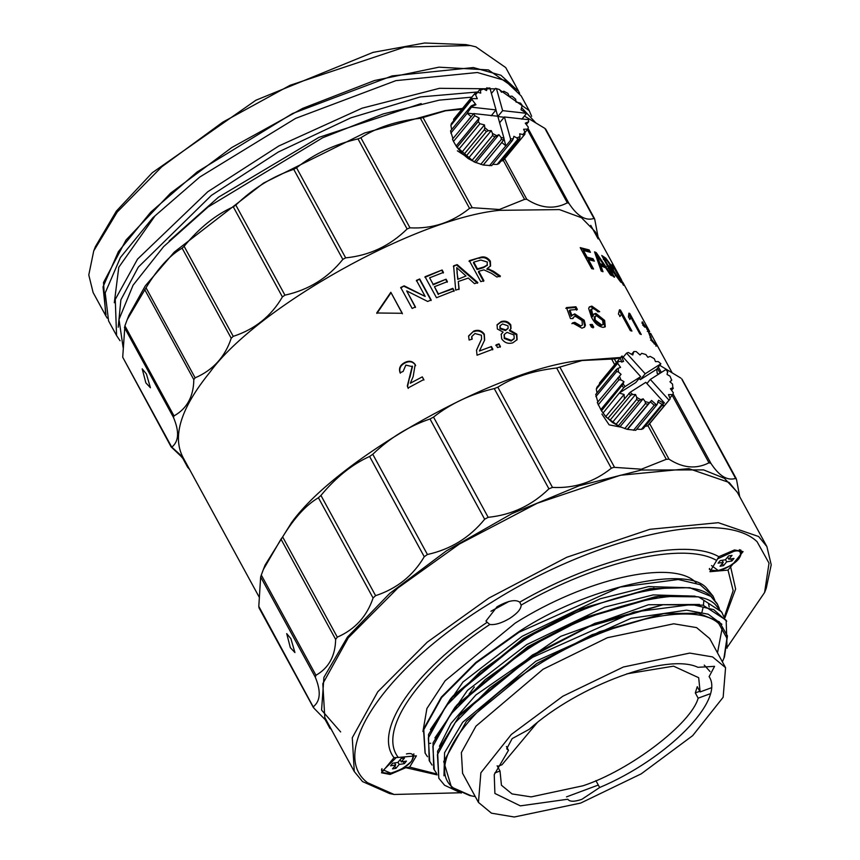 <?xml version="1.0" encoding="UTF-8"?>
<svg xmlns="http://www.w3.org/2000/svg" width="860" height="860" viewBox="0 0 860 860"><rect width="100%" height="100%" fill="white"/><g stroke="black" fill="none" stroke-linecap="round" stroke-linejoin="round"><path stroke-width="1.29" d="M497.155 765.776L500.015 771.022L501.444 785.245L512.044 793.93L531.158 796.887L583.037 785.771C629.735 770.485 691.161 723.733 698.159 698.169L709.586 693.966M537.145 722.722L501.971 764.776L497.714 766.346M500.015 771.022L494.812 772.936M626.779 673.853L673.552 666.156L698.686 677.701L700.126 691.924L711.542 687.721M710.027 671.52L704.243 665.092M598.313 785.04L566.504 796.887M698.159 698.169L695.299 692.923L697.256 686.678L700.126 691.924M695.299 692.923L699.771 691.279M620.812 427.108L609.138 424.862L601.903 414.047M618.189 368.273L616.437 369.424L616.599 371.606L618.447 371.982L618.189 368.273L620.576 367.381L617.663 363.329L618.275 361.479L623.575 361.49L621.576 356.438L620.221 357.964L614.362 358.932L582.166 360.501L556.657 368.005C533.146 370.681 513.538 377.067 497.822 387.172L552.475 487.405L548.916 488.824L494.263 388.591L497.822 387.172M552.475 487.405C574.297 488.534 593.905 482.148 611.309 468.248L613.728 467.313L641.431 469.194L666.285 459.304L647.913 425.603M663.802 403.233L643.258 428.667L641.366 429.377L662.071 404.361L663.802 403.233L658.545 400.255L657.126 404.544L635.798 430.301L627.209 429.333L619.351 426.495L606.085 417.057L601.387 410.65L597.302 402.566L621.071 374.326L618.447 371.982M494.263 388.591C471.108 393.977 450.866 403.469 433.526 417.079L488.179 517.322L484.664 519.214L430.011 418.981L433.526 417.079M430.011 418.981C408.994 426.098 389.913 437.869 372.767 454.273L427.42 554.507L424.26 556.721L369.606 456.477L372.767 454.273M369.606 456.477C352.331 464.206 336.11 477.192 320.941 495.435L375.594 595.668L373.079 598.001L318.426 497.757L320.941 495.435M318.426 497.757C306.138 504.906 294.217 517.957 282.65 536.909L337.303 637.153L335.647 639.388L280.994 539.145L282.65 536.909M280.994 539.145L263.375 569.471L261.3 575.017L315.953 675.261L315.308 677.207L260.655 576.963L261.3 575.017M260.655 576.963L258.796 606.375L313.868 708.092L327.026 721.562M259.215 607.859L258.796 606.375M263.375 569.471L265.052 565.149L291.647 522.439C338.496 457.445 497.962 368.306 581.607 360.351L620.64 357.481M673.014 393.858L710.908 463.346C719.143 475.988 727.366 481.009 735.59 478.407L681.883 379.367M680.937 378.163L659.889 365.403M649.655 423.647L669.015 459.175L666.285 459.304M737.106 491.963L724.399 478.31L703.587 469.893L641.409 470.022L579.124 485.792L511.84 513.678L446.48 550.819L389.741 593.411L347.44 637.077L323.919 677.347L321.575 710.091L340.667 731.946M669.015 459.175C682.883 468.152 696.202 469.356 708.984 462.798L672.176 395.288M710.908 463.346L708.984 462.798M736.536 479.611L735.59 478.407L736.536 479.611L739.686 496.671M324.768 718.842L330.014 728.517L324.682 718.734M330.046 727.098L329.993 728.431L331.455 729.312M315.308 677.207C321.092 691.171 320.468 700.975 313.448 706.619L313.868 708.092M315.953 675.261C328.735 668.005 335.303 656.051 335.647 639.388M337.303 637.153C354.987 629.423 366.908 616.373 373.079 598.001M375.594 595.668C396.868 588.659 413.09 575.684 424.26 556.721M427.42 554.507C450.683 549.336 469.764 537.575 484.664 519.214M488.179 517.322C511.625 514.936 531.867 505.443 548.916 488.824M627.209 429.333L649.311 402.77L645.129 401.555L643.151 398.803L620.006 426.764L612.417 422.464L605.795 416.541L601.495 410.822L623.178 383.958L623.951 381.625L620.952 379.926L619.404 376.013M641.366 429.377L636.733 429.172M669.865 398.083L672.735 394.611L668.489 394.6L670.176 398.857L648.849 424.614L647.537 425.958L645.226 426.291M599.474 384.183L599.517 382.99L620.221 357.964L621.909 362.232M596.98 392.934L596.335 389.085L596.947 387.237L618.275 361.479M597.915 402.286L595.733 394.439L616.437 369.424M461.809 109.284L445.566 110.779L420.433 118.293C396.589 120.97 376.734 127.463 360.867 137.761L357.996 138.901C334.54 144.329 314.05 153.962 296.55 167.797L293.722 169.323C272.448 176.494 253.152 188.415 235.833 205.078L233.297 206.862C215.828 214.624 199.434 227.771 184.126 246.293L182.116 248.164C169.721 255.323 157.692 268.524 146.028 287.767L127.248 319.533L124.904 325.833L122.711 357.212L171.688 447.05L182.879 457.154C172.032 436.149 181.019 407.887 209.819 372.358C256.624 307.45 415.681 218.451 499.38 210.334L559.441 209.593L581.478 217.709L595.217 231.705L621.382 279.693L612.073 264.342L623.521 285.337L621.382 279.693M412.273 366.081L407.328 385.957L408.016 387.989L423.765 379.55L422.303 376.863L410.327 383.227L413.144 376.659L415.187 364.511C412.51 360.963 408.973 360.34 404.576 362.64C400.104 365.038 398.61 368.402 400.083 372.756L403.136 371.434L405.834 365.102L412.531 366.683M477.031 355.223L492.877 349.214L491.415 346.526L479.396 351.02L484.642 340.098L484.298 334.121C481.632 330.476 478.096 329.466 473.688 331.089L468.592 335.959L469.108 340.033L472.204 339.141L471.764 336.539L474.946 333.529L481.406 335.228L481.568 339.023L476.537 350.181L477.031 355.223M498.972 343.871L496.069 344.871L497.542 347.558L500.434 346.558L498.972 343.871L500.187 347.204M501.165 321.575L497.091 324.757L497.36 329.014L503.1 332.078L501.208 334.175L501.692 338.818C504.454 342.796 508.163 344.129 512.796 342.828L517.096 339.646L516.828 334.175L509.711 330.014L511.023 328.509L510.797 324.897C508.335 321.533 505.132 320.425 501.165 321.575L500.842 322.242C504.788 321.092 507.981 322.21 510.442 325.575L510.797 324.897M580.597 325.757L574.803 322.36L572.534 322.898L581.919 328.176L584.585 327.079L585.423 325.241L584.198 320.232L574.727 313.868L571.911 315.609L569.922 310.073L577.372 309.45L575.91 306.762L566.493 307.579L570.438 318.565L572.986 318.565L573.609 317.093L575.469 316.34L581.983 320.543L582.37 325.037L579.898 326.499L582.37 325.037M572.394 314.954L571.223 316.351L569.234 310.815L569.922 310.073M592.293 324.467L590.057 324.553L591.529 327.252L593.765 327.165L592.293 324.467L591.529 325.22L592.991 327.918M595.819 309.675L597.808 311.858L599.699 311.696L591.852 306.117L589.444 306.859L588.659 308.46L591.486 317.265C594.496 323.199 598.388 326.563 603.193 327.37L605.289 326.746L604.644 320.404L595.851 313.384L593.808 314.072L593.045 316.114L591.476 309.084L590.616 309.879L593.056 308.536L595.819 309.675M619.77 316.544L621.414 314.276L630.326 330.627L631.939 331.079L620.49 310.094L619.458 309.793L618.415 314.061L620.221 316.265M629.767 319.49L630.961 317.544L639.872 333.906L641.259 334.519L629.81 313.535L628.929 313.126L628.413 317.007L630.079 319.307M641.936 323.123L643.033 322.468C641.582 321.081 641.796 322.263 643.688 326.048L644.839 327.176L644.333 324.865L647.591 329.745L651.805 341.022L656.771 345.957L651.633 339.463L648.408 330.67L642.151 321.909M642.699 325.188L644.333 324.865M650.633 333.368L672.208 372.907M659.856 350.321L653.783 339.152M646.903 329.326L648.032 328.692L647.472 327.95M647.87 331.261L649.332 331.089M588.433 259.613L594.346 261.15L593.024 258.72L587.122 257.183L583.446 250.464L590.454 252.335L589.132 249.916L580.231 247.637L591.68 268.632L593.572 269.029L588.433 259.613L587.487 260.344L592.045 268.707M600.861 265.772L605.698 267.858L610.428 274.921L611.933 275.727L596.259 252.614L594.539 251.873L601.237 271.115L603.021 271.728L600.861 265.772L599.85 266.493L601.581 271.223M611.567 270.696L612.653 270.008C613.857 270.814 613.588 269.578 611.836 266.288L605.859 258.226L601.753 255.463L613.201 276.458L614.513 277.275L609.375 267.858L610.783 268.793L620.791 282.166L613.298 270.169M406.673 290.884L427.678 301.462L431.15 299.968L419.702 278.973L416.444 280.381L425.195 296.431L404.189 285.853L400.717 287.466L412.155 308.46L415.423 306.945L406.673 290.884L415.455 307.471M452.844 288.337L438.406 293.969L434.45 286.702L447.415 281.618L446.093 279.199L433.128 284.284L429.602 277.823L443.448 272.405L442.126 269.986L425.034 276.737L436.482 297.732L454.155 290.755L452.844 288.337L453.983 291.379M458.305 281.5L468.313 278.06L474.483 283.649L477.837 282.575L457.165 264.611L453.618 265.837L455.703 290.185L459.132 288.928L458.305 281.5L458.928 289.562M478.762 271.276L483.9 269.868L491.533 273.362L496.865 277.006L500.423 276.071L493.479 271.265L487.233 268.503L490.576 265.944L490.361 261.182C487.448 257.151 483.793 255.979 479.418 257.667L469.323 260.666L480.772 281.65L483.9 280.693L478.762 271.276L478.418 271.953L483.556 281.37M402.286 313.287L390.838 292.292L376.712 312.986L402.286 313.287M649.687 331.605L622.769 282.231L621.414 282.478M290.906 638.679L294.926 652.546L290.336 647.644L286.702 633.605L290.906 638.679M659.007 373.928L657.191 373.401L656.75 369.209L640.324 379.658L639.216 378.421M423.088 117.626L472.194 207.701L499.391 209.507L524.568 199.38L503.304 160.379M504.68 158.756L526.771 199.273L524.568 199.38M526.771 199.273C540.854 208.421 554.367 209.614 567.321 202.842L527.384 129.602M528.029 128.376L568.879 203.293L567.321 202.842M568.879 203.293C577.254 216.139 585.628 221.192 593.98 218.44L544.875 128.376L524.396 116.068M594.755 219.407L593.98 218.44L594.755 219.407L598.044 236.887M172.107 446.877C178.901 441.18 179.364 431.376 173.494 417.465L124.388 327.391M124.904 325.833L174.01 415.896L173.494 417.465M174.01 415.896C186.986 408.618 193.575 396.535 193.812 379.636L144.695 289.573M146.028 287.767L195.134 377.841L193.812 379.636M195.134 377.841C213.065 370.079 225.094 356.879 231.222 338.227L182.116 248.164M184.126 246.293L233.232 336.357L231.222 338.227M233.232 336.357C254.818 329.326 271.212 316.179 282.402 296.926L233.297 206.862M235.833 205.078L284.94 295.152L282.402 296.926M284.94 295.152C308.536 289.971 327.832 278.049 342.828 259.397L293.722 169.323M296.55 167.797L345.656 257.86L342.828 259.397M345.656 257.86C369.435 255.517 389.913 245.885 407.102 228.975L357.996 138.901M360.867 137.761L409.973 227.825L407.102 228.975M409.973 227.825C432.107 229.018 451.962 222.525 469.538 208.356L420.433 118.293M472.194 207.701L469.538 208.356M408.263 388.408L407.328 385.957M407.575 386.377L409.672 376.949M409.897 377.379L412.467 366.532M400.341 373.175C398.857 368.822 400.341 365.457 404.781 363.081L404.576 362.64M404.781 363.081C409.156 360.791 412.682 361.426 415.358 364.973L415.187 364.511M415.358 364.973L415.66 365.608M422.303 376.863L410.327 383.227M422.464 377.325L423.937 380.023M476.472 350.461L478.773 345.064M478.612 345.677L481.46 339.356M471.71 336.84L471.828 339.248M468.539 336.26L473.688 331.089M473.516 331.702C477.902 330.089 481.428 331.111 484.094 334.755L484.298 334.121M484.094 334.755L484.524 340.431M491.415 346.526L479.396 351.02M491.2 347.15L492.673 349.848M495.833 345.505L498.714 344.516M496.962 325.08L500.842 322.242M510.442 325.575L510.818 328.842M516.828 334.175L516.473 334.852L509.378 330.681L509.711 330.014M516.473 334.852L516.903 339.979M501.079 334.508L503.1 332.078M574.803 322.36L574.125 323.102L579.898 326.499M573.609 317.093L572.48 318.565M565.816 308.332L575.179 307.514L575.91 306.762M575.179 307.514L576.641 310.202M572.083 315.351L574.727 313.868M574.018 314.61L583.456 320.973L584.198 320.232M583.456 320.973L584.692 325.994L585.423 325.241M584.692 325.994L584.187 327.434M571.868 323.639L574.125 323.102M590.444 325.263L591.529 325.22M590.616 309.879L592.25 316.867L593.045 316.114M593.464 314.481L595.851 313.384M595.023 314.137L603.795 321.145L604.644 320.404M603.795 321.145L604.817 327.069M589.089 307.278L591.852 306.117M591.035 306.869L598.431 311.804M619.748 316.512L621.414 314.276L619.641 311.04M619.512 310.815L620.49 310.094M629.67 319.307L630.961 317.544M628.789 314.244L629.81 313.535M629.219 315.05L630.692 317.738M642.657 323.93L643.323 324.811M647.29 331.315L648.408 330.67M650.009 337.754L651.117 337.098M650.547 340.13L651.633 339.463M654.191 343.914L655.309 343.269M654.912 343.989L656.04 343.366M655.879 346.118L656.997 345.473M580.812 248.69L588.143 250.636L589.132 249.916M588.143 250.636L588.799 251.829M583.446 250.464L582.5 251.195L586.165 257.925L587.122 257.183M586.165 257.925L592.045 259.451L593.024 258.72M592.045 259.451L592.712 260.677M595.034 253.238L596.259 252.614M595.228 253.324L596.335 254.936M603.526 265.471L604.881 267.471M609.375 267.858L608.321 268.546M602.892 257.559L604.784 258.903L605.859 258.226M610.75 266.955L611.836 266.288M611.277 267.965L612.245 270.19M612.804 272.287L613.889 271.609M615.212 275.834L616.297 275.168M400.76 287.992L404.189 285.853M404.221 286.391L425.195 296.431M416.401 280.94L419.702 278.973M419.648 279.543L431.086 300.538M438.406 293.969L452.661 288.96M424.947 277.318L442.126 269.986M441.954 270.61L443.276 273.028M429.602 277.823L433.128 284.284M433.031 284.864L446.093 279.199M445.921 279.812L447.243 282.241M434.45 286.702L438.31 294.561M453.381 266.471L457.165 264.611M456.907 265.256L477.526 283.23M469.001 261.332L479.418 257.667M479.031 258.355C483.385 256.667 487.029 257.849 489.942 261.881L490.361 261.182M489.555 269.105L489.157 269.793L486.835 269.191L487.233 268.503M489.942 261.881L490.34 266.288M489.157 269.793L493.07 271.964L493.479 271.265M493.07 271.964L499.983 276.769M390.838 292.292L402.394 313.782M376.927 313.416L390.945 292.787M182.868 457.154L180.74 456.015L184.771 460.637M475.322 162.4L457.359 150.823M146.383 373.917L150.435 387.774L145.856 382.861L142.201 368.832L146.383 373.917M171.688 447.05L171.043 446.404L171.688 447.05M504.154 334.776L504.239 338.485L511.173 341.065L514.022 338.743M500.004 326.133L499.94 328.756L505.465 330.562L507.927 328.552M594.421 320.855L600.882 325.704L603.107 324.532L601.699 324.951L595.217 320.103L594.421 320.855L594.249 317.028L596.625 315.792L602.656 320.382L603.107 324.532M599.033 264.256L602.882 265.923L603.913 265.213L600.043 263.547L599.033 264.256L597.023 258.871L598.044 258.161L596.732 254.667L595.711 255.377M596.259 256.688L596.98 258.731M606.999 266.127L610.557 268.406L611.643 267.729L608.063 265.428L606.999 266.127M457.756 279.36L466.002 275.974L457.756 279.36L456.714 267.643L466.002 275.974M483.427 267.675L483.804 266.987L477.44 268.857L473.774 262.128L473.43 262.805L477.096 269.535L483.427 267.675L487.233 265.267M182.772 458.251L187.491 466.905L187.63 465.873M189.662 469.442L187.727 467.399L182.696 458.154M667.586 371.756L667.059 374.465L670.058 376.164L671.606 380.077L670.058 376.164M646.924 383.56L650.321 379.443L665.984 369.488L667.833 372.144M645.882 354.535L641.689 353.32L645.882 354.535L647.859 357.276L650.235 356.395L654.299 358.706L655.449 361.587L658.319 361.598L660.867 363.801L656.75 369.209M127.248 319.533L128.86 315.362L145.265 285.896L174.322 252.034L263.558 183.072L364.586 132.988L445.018 110.628L462.508 108.446M545.649 129.333L544.875 128.376M171.086 446.802L122.711 357.212M511.173 341.065L511.496 340.399L504.53 337.829L504.239 338.485M504.53 337.829L504.293 334.433L507.002 332.347L513.99 334.97L514.205 338.431L511.496 340.399M505.465 330.562L505.787 329.896L500.24 328.101L499.94 328.756M500.24 328.101L500.122 325.8L502.53 323.983L508.002 325.822L508.12 328.219L505.787 329.896M600.882 325.704L601.699 324.951M595.217 320.103L595.055 316.286M600.043 263.547L598.044 258.161M596.732 254.667L603.913 265.213M609.536 267.879L610.611 267.202M608.063 265.428L604.386 258.709L603.333 259.397M611.643 267.729L607.225 260.677L604.386 258.709M457.982 278.726L456.983 272.642M457.219 272.007L456.714 267.643M477.44 268.857L477.096 269.535M487.061 265.632L487.351 262.053L480.858 260.053L473.774 262.128M487.469 264.934L483.804 266.987M123.141 347.601L119.002 319.415L133.096 285.165L163.615 246.637L208.002 207.045L322.629 137.783L383.248 113.918L439.299 100.136L471.817 97.158M521.568 107.64L535.984 123.055M516.914 137.933L517.752 139.427L519.59 138.632L520.042 136.568L516.914 137.933L513.882 136.331L513.248 138.739L510.56 138.911L510.249 140.707L512.334 140.61L491.694 165.625L483.191 165.023L473.967 161.83L456.596 146.748M727.506 646.903L764.594 592.486L766.271 588.175L771.216 564.816L766.883 546.562L737.418 492.511L729.151 482.471L688.828 468.635L620.404 475.257L537.285 503.229L459.347 544.058L397.793 588.089L348.321 637.744L322.812 683.689L324.8 717.476L354.277 771.528L362.544 781.579L389.58 793.543L394.116 794.479L459.939 792.78M670.166 381.958L671.778 380.012M453.714 119.121L474.72 93.632L474.344 94.116L475.558 94.751L477.655 92.321L475.58 92.686L474.344 94.116L453.714 119.121L453.704 120.755M451.683 129.57L450.887 125.463L451.392 123.55L472.033 98.545L477.279 98.696L472.033 98.545M452.951 138.697L450.554 130.935L471.183 105.931L471.914 106.468L475.956 104.705L474.58 104.447L471.183 105.931M453.489 141.427L452.489 139.126L473.796 113.563L474.731 115.681L479.203 118.046L478.257 121.593L457.015 147.329L456.144 145.996L453.489 141.427L474.731 115.681M480.74 164.4L501.38 139.395L500.993 137.374L498.918 134.665L475.86 162.615L468.184 158.562L461.39 152.844L456.144 145.996L479.203 118.046M519.59 138.632L498.95 163.636L497.123 164.432L492.737 164.357M504.25 159.261L503.025 160.68L501.111 161.024M766.883 546.562L758.617 536.511L718.304 522.687L649.87 529.308L566.751 557.28L488.824 598.098L427.269 642.14L377.787 691.784L352.277 737.74L354.277 771.528M671.606 380.077L669.94 381.765L672.552 384.108L672.821 387.817L672.552 384.108M483.191 165.023L501.864 142.513L483.664 164.582M764.594 592.486L769.023 563.16L757.069 541.682C722.045 507.991 594.83 537.038 491.716 602.258C386.677 665.833 327.133 752.328 367.521 782.707L394.116 794.479M501.38 139.395L503.648 139.976L503.96 138.17L500.993 137.374M499.585 145.157L503.648 139.976M501.864 142.513L505.831 145.856L489.447 165.711M437.138 774.882L405.78 767.69L390.064 774.441L381.528 772.796L393.998 757.671C372.853 730.721 414.133 670.746 487.179 622.285L489.802 624.478C417.971 672.058 377.379 731.032 398.287 757.445L393.998 757.671M520.225 603.01L519.719 602.161C597.205 557.463 685.399 537.339 718.809 556.699L716.659 560.462C683.969 541.338 597.249 561.129 521.138 605.096L519.719 602.161C515.516 599.151 507.959 600.688 497.048 606.773L485.954 621.071L487.179 622.285M724.249 617.265L733.161 590.659L728.022 570.094L743.062 551.604L734.537 549.948L718.809 556.699M730.602 566.718L735.633 589.025L724.819 618.039M671.574 390.279L673.348 388.139M169.141 241.015L218.365 197.284L318.942 137.374L421.163 103.576M505.831 145.856L503.917 138.406M510.249 140.707L506.002 145.856M405.78 767.69L409.65 767.088L436.794 773.989M672.821 387.817L670.434 388.698L673.348 392.762L672.735 394.611M477.805 91.966L420.217 96.944L350.869 117.82L278.285 152.037L211.409 195.381L138.32 267.116L120.884 299.839L118.218 327.208M494.919 136.88L496.618 135.665L492.511 133.504L492.5 135.611L494.919 136.88L474.279 161.884M498.918 134.665L496.618 135.665M513.248 138.739L512.334 140.61M422.926 731.548L426.915 708.489L445.104 680.776L515.247 623.081C585.23 578.812 671.585 559.097 695.364 581.973L696.084 582.607M703.77 601.215L703.458 605.279M703.125 607.343L701.932 612.223M728.022 570.094L709.919 571.717L716.659 560.462M489.802 624.478C495.102 625.123 501.745 623.091 509.733 618.394C517.344 613.427 521.149 608.987 521.138 605.096M398.287 757.445L416.39 755.822L409.65 767.088M623.167 357.223L626.564 353.116L628.327 352.471L632.756 354.987L633.884 351.546L636.174 351.546L640.034 355.008L641.689 353.32M120.067 340.754L116.573 335.561L115.261 299.441L137.546 259.107L207.798 191.726L278.823 145.974L362.082 108.188L439.503 88.311L495.209 88.859M499.832 90.01L529.19 110.596L531.652 116.337M471.871 160.616L492.5 135.611M517.752 139.427L497.123 164.432M709.188 606.966L708.618 604.247M116.573 335.561L108.564 320.866L105.2 292.916L120.443 257.462L152.929 217.655L199.778 177.031L295.603 118.39L395.879 80.636L477.375 72.509L504.863 80.442L521.171 95.901L529.19 110.596M468.184 158.562L491.253 130.612L488.415 130.742L484.782 127.667L484.331 129.731L486.47 131.526L488.415 130.742M492.511 133.504L491.253 130.612M712.972 596.023L707.07 588.767C688.473 563.902 584.94 587.53 518.806 631.734L475.849 662.469L441.32 697.116L423.518 729.172L425.055 752.995M633.884 351.546L631.584 354.32M465.83 156.531L486.47 131.526M503.874 159.734L524.89 134.246L524.89 132.139L522.794 134.569L519.719 133.794L520.042 136.568M392.687 763.239L397.858 762.433L401.05 758.563L404.501 758.025L401.298 761.885L406.468 761.078L404.329 763.648L399.169 764.465L395.965 768.324L392.525 768.872L395.729 765.002L390.558 765.819L392.687 763.239M714.767 600.087L713.101 596.259L700.137 584.671L678.26 579.522L620.178 587.058L519.074 632.229L476.117 662.952L441.588 697.6L423.786 729.667L425.184 753.242L427.495 756.714M720.218 560.591L725.378 559.785L728.581 555.915L732.021 555.377L728.828 559.236L733.988 558.43L731.86 561L726.689 561.817L723.496 565.676L720.046 566.213L723.249 562.354L718.078 563.171L720.218 560.591M105.973 314.76L103.028 286.875L118.4 251.636L150.747 212.141L197.241 171.871L292.443 113.563L392.138 75.906L473.376 67.553L500.939 75.261L517.451 90.44M463.69 154.736L484.331 129.731M522.794 134.569L523.654 135.676L503.025 160.68M394.6 762.938L395.729 765.002M394.783 766.142L395.965 768.324M397.976 762.283L399.169 764.465M403.211 761.584L404.329 763.648M400.115 759.702L401.298 761.885M690.419 587.81L648.58 586.584L600.172 598.775L522.181 636.271L462.895 682.087L430.355 729.602M722.12 560.29L723.249 562.354M722.303 563.493L723.496 565.676M725.507 559.634L726.689 561.817M730.731 558.936L731.86 561M727.635 557.054L728.828 559.236M647.537 425.958L664.081 405.995L662.974 404.759M670.176 398.857L664.081 405.995M519.634 93.353L518.311 90.655L488.426 69.918L438.976 67.177L374.476 80.539L302.591 108.414L231.813 147.511L170.538 193.188L126.011 240.048L103.512 282.531L105.705 315.62L107.242 318.168M461.39 152.844L484.459 124.894L479.912 123.743L478.257 121.593M484.782 127.667L484.459 124.894M524.89 134.246L523.654 135.676M719.304 608.418L717.079 603.548L711.306 596.539L689.634 587.67L649.837 588.649L578.554 609.665L523.321 638.346L453.059 695.933L450.317 699.115L428.495 734.547L429.161 760.53L432.032 765.045M662.275 405.587L663.984 406.081M105.705 315.62L93.117 292.529L88.784 274.974L93.729 250.926L117.207 212.054L161.68 166.872L222.719 122.195L290.142 85.258L404.813 47.042L470.42 45.548L475.838 46.838L505.723 67.564L518.311 90.655M458.659 149.479L479.912 123.743M499.563 122.862L504.411 116.971L528.427 119.658L528.663 121.701L525.266 123.184L528.319 127.172L527.814 129.086L523.633 129.258L524.89 132.139M653.987 588.079L587.702 606.73L523.041 639.517L450.317 699.115M93.729 250.926L95.406 246.605L116.38 211.087L152.252 172.752L255.904 100.233L373.014 52.385L424.668 43L465.883 44.612L470.42 45.548M527.814 129.086L524.89 132.623M717.649 604.591L711.876 597.582C693.278 572.717 589.745 596.356 523.611 640.56L480.654 671.284L446.136 705.931L428.334 737.987L429.721 761.573M694.966 596.141L653.127 594.916L604.72 607.106L526.729 644.602L467.442 690.419L434.902 737.923M662.071 404.361L657.653 401.846M621.576 356.438L622.049 355.986L640.689 376.637L635.809 382.528L619.393 392.977L623.65 387.817L622.21 385.796M723.851 616.749L721.615 611.879L698.513 596.851L658.534 596.399L654.374 596.98L583.091 617.996L527.857 646.677L457.595 704.265L454.865 707.447L433.031 742.879L433.698 768.861L436.579 773.376M528.663 121.701L526.309 124.549M658.534 596.399L584.757 618.157L527.588 647.849L454.865 707.447M654.224 405.275L656.169 404.565L651.579 400.459L650.364 401.824L654.224 405.275L633.508 430.29M657.126 404.544L656.169 404.565M154.907 216.086L118.777 267.277L114.316 302.731M450.812 133.149L467.195 113.294L471.162 116.627L468.872 119.271M722.185 612.922L716.423 605.913C697.825 581.048 594.282 604.688 528.158 648.891L485.201 679.615L450.672 714.262L432.87 746.319L434.268 769.904M627.821 429.043L650.364 401.824M617.663 363.329L596.335 389.085M699.503 604.462L648.462 604.752L560.634 636.368L475.838 694.998L451.005 723.411L439.438 746.254M651.579 400.459L649.311 402.77M473.57 113.832L467.173 113.122L471.914 106.468M717.498 652.869L722.336 627.305M727.066 648.214L726.163 620.211L703.05 605.182L663.071 604.73L594.873 623.339L532.404 655.008L462.142 712.596L459.401 715.778L437.579 751.21L438.804 778.236L444.577 785.245L461.283 793.113M647.913 404.318L645.462 403.598L645.129 401.555M624.747 428.613L645.462 403.598M491.339 93.536L495.586 88.386L499.456 89.526L501.531 92.224L503.831 91.224L507.938 93.385L509.206 96.277L512.033 96.159L515.667 99.222L516 101.996L520.547 103.146L522.192 105.307L521.01 109.736L526.653 113.326L521.805 119.218M663.071 604.73L589.293 626.488L532.125 656.18L459.401 715.778M616.599 371.606L595.883 396.621M450.887 125.463L472.323 98.9M475.956 104.705L472.129 99.717M726.732 621.253L713.757 609.665L691.881 604.515L633.798 612.051L532.695 657.223L489.738 687.946L455.219 722.593L437.417 754.65L438.804 778.236M639.023 400.846L640.764 399.685L636.701 397.385L636.636 399.491L639.023 400.846L618.308 425.861M643.151 398.803L640.764 399.685M721.895 624.285L708.188 614.201L686.549 610.17L631.089 618.297L535.812 661.265L462.68 722.26L444.588 752.683L443.975 775.806M615.921 424.507L636.636 399.491M663.63 613.621L592.174 634.659L536.941 663.339L466.571 721.056M612.417 422.464L635.562 394.493L632.691 394.493L630.143 392.289L607.913 418.379M636.701 397.385L635.562 394.493M620.952 379.926L618.92 379.851L618.007 377.551M618.92 379.851L598.205 404.866M477.279 98.696L475.558 94.751M722.4 661.856L724.507 656.717L727.452 635.916L719.336 621.801L698.341 613.201L663.802 613.588L599.571 631.67L536.919 663.436L466.453 721.185L443.717 761.562L451.543 787.491L469.818 795.586L475.279 796.586M609.998 420.239L630.702 395.224L632.691 394.493M623.951 381.625L600.807 409.586M723.926 658.244L726.937 638.26L718.799 623.618C694.923 600.656 608.213 620.447 537.941 664.898C466.346 708.221 425.754 767.195 453.295 787.889L471.42 795.909M630.702 395.224L628.778 393.504M477.655 92.321L480.74 93.095L480.407 90.321L483.535 88.956L479.654 89.73L480.407 90.321M462.594 773.323L461.368 752.586L475.945 726.163L543.068 669.252L607.375 637.722L673.745 623.79L696.589 627.606L709.704 638.582M605.795 416.541L624.07 394.46L624.36 398.513M623.65 387.817L625.026 386.602L623.178 383.958M619.393 392.977L603.064 413.004M477.493 92.353L479.654 89.73M580.683 803.068L641.227 773.839L692.687 735.633L723.153 697.277L725.571 667.672L712.564 656.9L689.72 653.084L623.35 667.016L562.805 696.245L511.345 734.451L480.869 772.807L478.45 802.401L491.469 813.184L514.302 817L580.683 803.068M619.512 393.138L624.07 394.46M709.081 676.551C725.195 700.298 667.349 758.95 599.657 787.513L581.854 799.327C574.372 801.896 569.686 801.864 567.783 799.23L520.354 805.863L494.898 793.447L494.242 774.613L508.496 750.307L506.69 748.813L512.162 738.611L529.169 729.345C578.157 685.334 667.328 652.546 697.89 667.306L714.563 666.35L709.134 676.637M664.447 402.974L645.806 382.324L630.143 392.289M625.026 386.602L640.689 376.637M626.564 353.116L645.204 373.767L640.324 379.658M645.204 373.767L660.867 363.801M650.321 379.443L668.962 400.104M483.535 88.956L486.566 90.558L487.212 88.161L489.888 87.978L487.212 88.161M508.496 750.307L506.411 746.491M599.657 787.513L595.905 780.643M485.19 89.827L486.91 87.752M499.456 89.526L495.586 88.386M469.087 694.052L474.322 686.968M504.186 117.25L497.897 116.551M497.704 116.229L495.962 110.016M491.178 115.799L496.037 109.919L489.888 87.978M496.5 88.72L502.638 110.65L497.789 116.541M502.638 110.65L526.653 113.326M504.411 116.971L510.56 138.911M503.96 138.17L497.811 116.24L473.796 113.563M472.022 107.242L496.037 109.919M559.946 367.198L614.599 467.431M614.685 364.661L611.632 359.061M611.309 468.248L556.657 368.005M614.362 358.932L616.373 362.619M660.136 373.208L657.481 368.327M658.459 367.145L661.34 372.444M522.547 118.314L522.944 119.045M381.915 768.614L382.087 771.119L381.41 769.872M740.675 549.916L741.352 551.174L739.342 549.658M406.457 753.951C412.95 752.457 414.574 754.983 411.327 761.508C403.114 768.818 396.213 772.678 390.612 773.086L383.495 770.044L396.32 757.509M717.509 558.882L733.978 551.303C740.471 549.809 742.105 552.324 738.847 558.86C730.645 566.17 723.733 570.029 718.143 570.438L711.51 565.59M508.744 601.505L491.167 611.095M659.029 348.741L655.126 341.592M259.29 597.313L182.61 456.671M481.363 339.678L481.568 339.023M471.624 337.131L471.764 336.539M313.33 707.457L258.925 607.676M736.3 478.74L681.905 378.981M590.755 225.374L598.13 238.897M180.729 456.004L171.183 446.91M594.55 218.709L545.659 129.032M503.992 335.077L504.293 334.433M513.861 339.109L514.205 338.431M499.821 326.456L500.122 325.8M507.787 328.896L508.12 328.219M430.699 743.244L429.688 743.373M413.832 753.822C413.94 761.917 406.081 768.41 390.246 773.312C383.549 773.086 380.829 772.355 382.087 771.119M741.352 551.174C741.471 559.269 733.601 565.762 717.767 570.664C711.07 570.438 708.361 569.707 709.618 568.471M509.023 601.43L490.952 611.288M725.571 667.672L709.597 638.389M462.487 773.118L478.45 802.401"/></g></svg>
